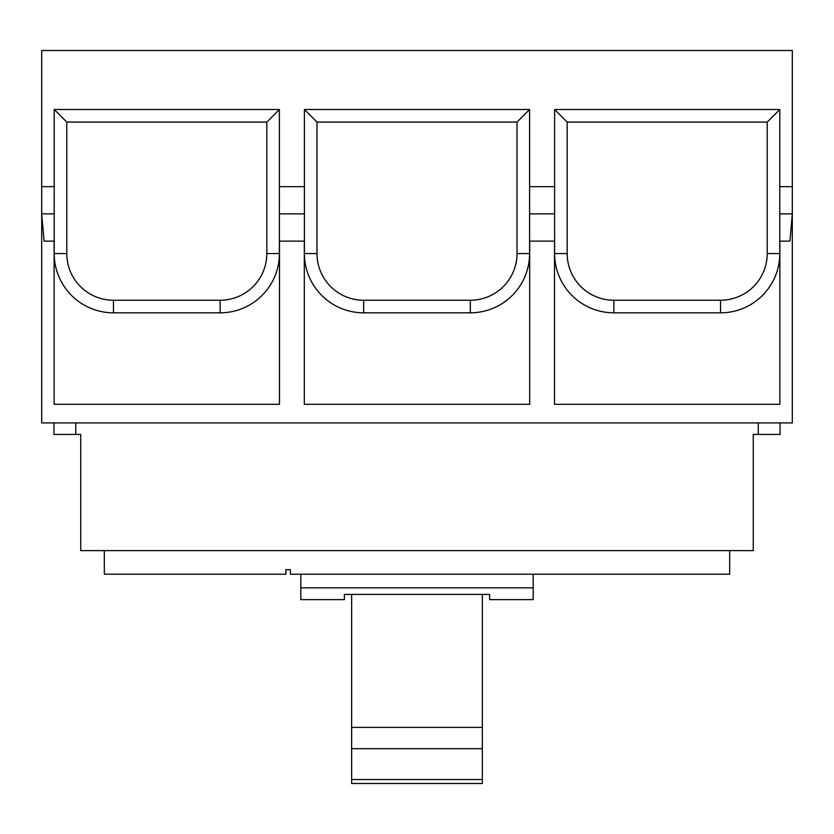 <?xml version="1.0" encoding="UTF-8"?>
<svg xmlns="http://www.w3.org/2000/svg" width="834" height="834" viewBox="0 0 834 834"><rect width="100%" height="100%" fill="white"/><g stroke="black" fill="none" stroke-linecap="round" stroke-linejoin="round"><path stroke-width="1.25" d="M351.656 748.682L482.344 748.682L482.344 727.373L351.656 727.373L351.656 783.48L482.344 783.48L482.344 779.529L351.656 779.529M482.344 727.373L482.344 594.413M351.656 727.373L351.656 594.413M482.344 779.529L482.344 748.682M300.824 574.209L300.824 599.625L344.39 599.625L344.39 594.413L489.61 594.413L489.61 599.625L533.176 599.625L533.176 574.209M300.824 587.824L533.176 587.824M113.466 300.24L220.134 300.24A46.683 46.683 0 0 0 266.817 253.557L266.817 122.087L66.783 122.087L66.783 253.557A46.683 46.683 0 0 0 113.466 300.24L113.466 312.823A59.256 59.256 0 0 1 54.21 253.557L54.21 241.12L44.087 241.12L41.7 213.89L54.21 213.89L54.21 241.12M779.79 241.12L779.79 213.89L792.3 213.89L789.913 241.12L779.79 241.12L779.79 253.557A59.256 59.256 0 0 1 720.534 312.823L613.866 312.823A59.256 59.256 0 0 1 554.61 253.557L554.61 241.12L529.59 241.12L529.59 253.557A59.256 59.256 0 0 1 470.334 312.823L363.666 312.823A59.256 59.256 0 0 1 304.41 253.557L304.41 241.12L279.39 241.12L279.39 253.557A59.256 59.256 0 0 1 220.134 312.823L113.466 312.823M54.116 241.12L54.116 404.302L279.484 404.302L279.484 241.12M613.866 300.24L720.534 300.24A46.683 46.683 0 0 0 767.217 253.557L767.217 122.087L567.183 122.087L567.183 253.557A46.683 46.683 0 0 0 613.866 300.24L613.866 312.823M363.666 300.24L470.334 300.24A46.683 46.683 0 0 0 517.017 253.557L517.017 122.087L316.983 122.087L316.983 253.557A46.683 46.683 0 0 0 363.666 300.24L363.666 312.823M304.316 241.12L304.316 404.302L529.684 404.302L529.684 241.12M554.516 241.12L554.516 404.302L779.884 404.302L779.884 241.12M104.323 550.617L104.323 574.209L285.853 574.209L285.853 569.674L290.388 569.674L290.388 574.209L729.677 574.209L729.677 550.617M279.39 241.12L279.39 186.66L304.41 186.66L304.41 109.515L529.59 109.515L517.017 122.087M304.41 109.515L316.983 122.087M279.39 213.89L304.41 213.89L304.41 241.12M779.79 213.89L779.79 186.66L792.3 186.66L792.3 422.921L41.7 422.921L41.7 186.66L54.21 186.66L54.21 109.515L279.39 109.515L266.817 122.087M54.21 109.515L66.783 122.087M529.59 241.12L529.59 186.66L554.61 186.66L554.61 109.515L779.79 109.515L767.217 122.087M554.61 109.515L567.183 122.087M529.59 213.89L554.61 213.89L554.61 241.12M529.59 109.515L529.59 186.66M304.41 186.66L304.41 213.89M279.39 109.515L279.39 186.66M54.21 186.66L54.21 213.89M779.79 109.515L779.79 186.66M554.61 186.66L554.61 213.89M53.949 422.921L53.949 434.441L80.731 434.441L80.731 550.617L753.269 550.617L753.269 434.441L780.051 434.441L780.051 422.921M792.3 186.66L792.3 50.52L41.7 50.52L41.7 186.66M75.738 422.921L75.738 434.441M758.262 434.441L758.262 422.921M220.134 312.823L220.134 300.24M720.534 312.823L720.534 300.24M470.334 312.823L470.334 300.24M529.59 253.557L517.017 253.557M304.41 253.557L316.983 253.557M279.39 253.557L266.817 253.557M54.21 253.557L66.783 253.557M779.79 253.557L767.217 253.557M554.61 253.557L567.183 253.557"/></g></svg>
